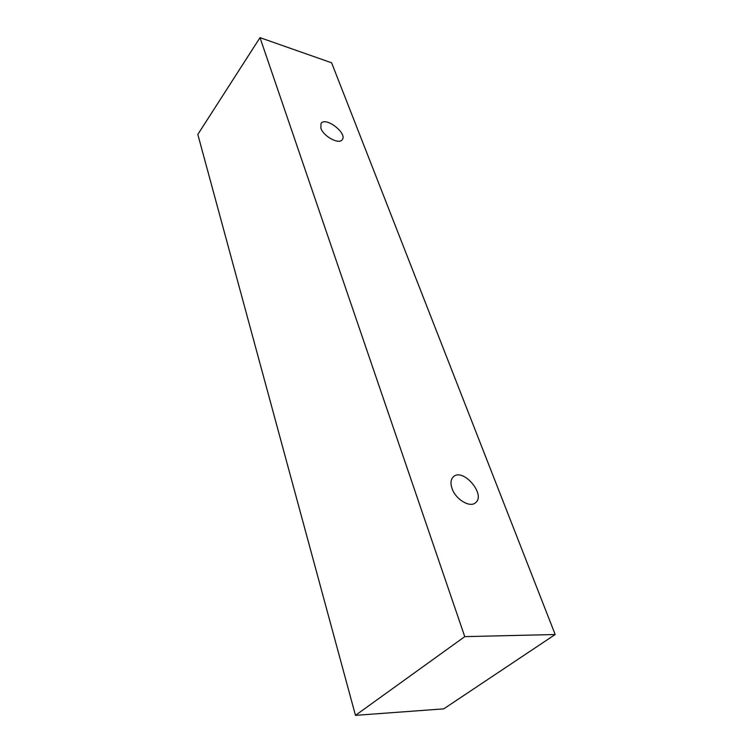 <?xml version="1.0" encoding="UTF-8"?>
<svg xmlns="http://www.w3.org/2000/svg" width="753" height="753" viewBox="0 0 753 753"><rect width="100%" height="100%" fill="white"/><g stroke="black" fill="none" stroke-linecap="round" stroke-linejoin="round"><path stroke-width="1.13" d="M452.064 488.565C450.285 483.285 450.736 479.35 453.419 476.771C462.916 467.434 486.259 494.665 475.548 502.731C470.013 508.059 455.659 499.455 452.064 488.565M260.011 37.65L197.823 134.439L355.472 715.35L443.771 708.855L555.177 634.515L331.612 62.8L260.011 37.65L464.761 636.633L555.177 634.515M464.761 636.633L355.472 715.35M320.863 128.189L321.042 123.407C325.55 116.291 347.726 133.432 342.201 139.719C339.132 144.83 323.432 136.406 320.863 128.189"/></g></svg>
